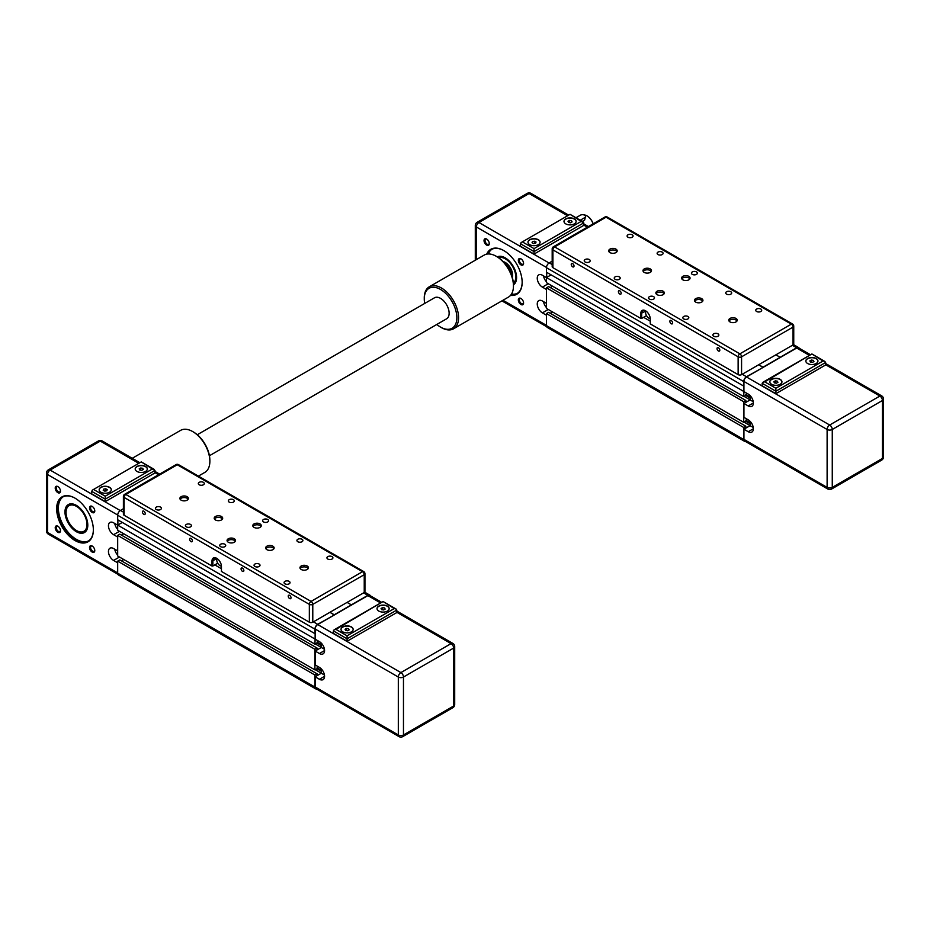 <?xml version="1.0" encoding="UTF-8"?>
<svg xmlns="http://www.w3.org/2000/svg" width="930" height="930" viewBox="0 0 930 930"><rect width="100%" height="100%" fill="white"/><g stroke="black" fill="none" stroke-linecap="round" stroke-linejoin="round"><path stroke-width="1.4" d="M743.93 385.95L743.721 381.567A3.941 2.279 -60 0 1 746.511 376.743L763.019 367.455L758.729 364.734L763.019 367.211L796.673 347.774A3.941 2.279 -60 0 1 798.649 347.588A3.941 2.279 -60 0 1 799.254 348.285M738.141 374.639L650.244 323.884L650.244 318.932A6.673 3.848 -120 0 0 645.525 310.771A6.673 3.848 -120 0 0 640.805 313.491L640.805 318.444L552.908 267.689L552.908 249.868L738.141 356.818A2.43 1.395 0 0 0 741.57 356.818L793.034 327.104A2.43 1.395 0 0 0 793.743 326.116A2.43 2.43 0 0 0 792.523 324.012A2.43 1.395 120 0 0 791.314 324.14A2.43 1.395 60 0 1 793.034 327.104L793.034 344.925L775.876 354.83L780.165 357.306L775.876 354.83L741.57 374.639L741.57 356.818A2.43 1.395 -120 0 0 739.862 353.842A2.43 1.395 120 0 0 738.141 356.818L738.141 374.639A2.43 1.395 0 0 0 741.57 374.639M746.511 393.088L745.86 395.331L743.721 396.575L743.93 391.298M746.511 418.825L745.86 421.081L743.721 422.325L743.721 401.725L745.86 400.481L745.86 402.365L750.103 399.912L743.93 403.481L748.22 405.957L753.37 402.981M745.442 441.483A3.941 2.279 -60 0 1 744.535 441.308A3.941 2.279 -60 0 1 743.721 439.506L743.721 427.475L745.86 426.231L745.86 428.114L750.103 425.661L753.265 427.486M743.721 386.078L546.468 272.199L546.468 267.689A3.941 2.279 -60 0 1 549.258 262.865L552.188 261.167M744.535 441.308L547.293 327.43A3.941 2.279 -60 0 1 546.468 325.616L546.468 313.584L743.721 427.475M546.468 313.584L548.619 312.352L745.86 426.231M744.058 422.127L750.103 425.615M550.246 313.294L552.56 311.957L550.246 313.294M745.686 421.185L750.103 423.731M745.86 420.29L750.103 422.743M743.721 401.725L546.468 287.847L546.468 308.446L743.721 422.325M546.468 287.847L548.619 286.603L745.86 400.481M744.058 396.378L750.103 399.865M550.246 287.544L552.56 286.207L550.246 287.544M745.686 395.436L750.103 397.982M745.86 394.541L750.103 396.994M743.721 391.425L546.468 277.547L546.468 282.697L743.721 396.575M546.468 277.547L551.106 274.873M793.034 344.925A2.43 1.395 0 0 0 793.743 343.937L793.743 326.116M646.385 315.723L641.665 318.444L641.665 313.491A6.068 3.499 60 0 1 642.921 310.713A6.068 3.499 60 0 1 645.746 310.899A4.848 2.802 60 0 0 646.524 315.63A4.848 2.802 60 0 0 650.233 318.641M640.805 318.444L641.665 318.444M552.188 248.88A2.43 1.395 0 0 0 552.908 249.868A2.43 1.395 -60 0 1 554.617 246.892A2.43 1.395 -120 0 0 553.408 246.776A2.43 2.43 0 0 0 552.188 248.88L552.188 266.701A2.43 1.395 0 0 0 552.908 267.689M649.082 314.851L648.477 313.805M653.639 296.682A2.976 1.721 180 0 1 654.511 297.891A2.976 1.721 180 0 1 651.523 299.611A2.976 1.721 180 0 1 648.547 297.891A2.976 1.721 180 0 1 650.384 296.298A2.976 1.721 180 0 1 653.639 296.682M717.03 348.587A1.965 1.139 60 0 1 717.437 347.68A1.965 1.139 60 0 1 719.402 348.82A1.965 1.139 60 0 1 719.402 351.087A1.965 1.139 60 0 1 717.89 350.564A1.965 1.139 60 0 1 717.03 348.587M669.856 321.35A1.965 1.139 60 0 1 670.274 320.455A1.965 1.139 60 0 1 672.239 321.582A1.965 1.139 60 0 1 672.239 323.861A1.965 1.139 60 0 1 670.716 323.326A1.965 1.139 60 0 1 669.856 321.35M618.404 291.648A1.965 1.139 60 0 1 618.81 290.741A1.965 1.139 60 0 1 620.775 291.881A1.965 1.139 60 0 1 620.775 294.147A1.965 1.139 60 0 1 619.264 293.624A1.965 1.139 60 0 1 618.404 291.648M571.241 264.411A1.965 1.139 60 0 1 571.648 263.516A1.965 1.139 60 0 1 573.612 264.643A1.965 1.139 60 0 1 573.612 266.922A1.965 1.139 60 0 1 572.101 266.387A1.965 1.139 60 0 1 571.241 264.411M696.512 271.92A2.976 1.721 180 0 1 697.384 273.141A2.976 1.721 180 0 1 694.408 274.862A2.976 1.721 180 0 1 691.42 273.141A2.976 1.721 180 0 1 693.269 271.548A2.976 1.721 180 0 1 696.512 271.92M664.125 293.729A4.243 2.453 0 0 0 663.102 292.799A4.243 2.453 0 0 0 656.08 293.729M663.102 291.206A4.243 2.453 180 0 1 664.346 292.938A4.243 2.453 180 0 1 660.102 295.391A4.243 2.453 180 0 1 655.859 292.938A4.243 2.453 180 0 1 658.475 290.683A4.243 2.453 180 0 1 663.102 291.206M651.256 271.455A4.243 2.453 0 0 0 650.244 270.514A4.243 2.453 0 0 0 643.223 271.455M650.244 268.933A4.243 2.453 180 0 1 651.488 270.665A4.243 2.453 180 0 1 647.234 273.118A4.243 2.453 180 0 1 642.99 270.665A4.243 2.453 180 0 1 645.618 268.398A4.243 2.453 180 0 1 650.244 268.933M616.95 251.646A4.243 2.453 0 0 0 615.939 250.705A4.243 2.453 0 0 0 608.918 251.646M615.939 249.124A4.243 2.453 180 0 1 617.183 250.856A4.243 2.453 180 0 1 612.94 253.309A4.243 2.453 180 0 1 608.685 250.856A4.243 2.453 180 0 1 611.312 248.589A4.243 2.453 180 0 1 615.939 249.124M689.851 278.884A4.243 2.453 0 0 0 688.828 277.942A4.243 2.453 0 0 0 681.818 278.884M688.828 276.361A4.243 2.453 180 0 1 690.072 278.093A4.243 2.453 180 0 1 685.829 280.535A4.243 2.453 180 0 1 681.585 278.093A4.243 2.453 180 0 1 684.201 275.826A4.243 2.453 180 0 1 688.828 276.361M737.013 320.966A4.243 2.453 0 0 0 736.002 320.025A4.243 2.453 0 0 0 728.981 320.966M736.002 318.444A4.243 2.453 180 0 1 737.246 320.176A4.243 2.453 180 0 1 733.003 322.629A4.243 2.453 180 0 1 728.748 320.176A4.243 2.453 180 0 1 731.375 317.909A4.243 2.453 180 0 1 736.002 318.444M702.708 301.157A4.243 2.453 0 0 0 701.697 300.216A4.243 2.453 0 0 0 694.675 301.157M701.697 298.635A4.243 2.453 180 0 1 702.941 300.367A4.243 2.453 180 0 1 698.697 302.82A4.243 2.453 180 0 1 694.454 300.367A4.243 2.453 180 0 1 697.07 298.1A4.243 2.453 180 0 1 701.697 298.635M632.191 234.79A2.976 1.721 180 0 1 633.074 235.999A2.976 1.721 180 0 1 630.087 237.72A2.976 1.721 180 0 1 627.111 235.999A2.976 1.721 180 0 1 628.947 234.406A2.976 1.721 180 0 1 632.191 234.79M662.207 252.111A2.976 1.721 180 0 1 663.09 253.332A2.976 1.721 180 0 1 660.102 255.053A2.976 1.721 180 0 1 657.126 253.332A2.976 1.721 180 0 1 658.963 251.739A2.976 1.721 180 0 1 662.207 252.111M589.318 259.54A2.976 1.721 180 0 1 590.19 260.76A2.976 1.721 180 0 1 587.202 262.481A2.976 1.721 180 0 1 584.226 260.76A2.976 1.721 180 0 1 586.063 259.168A2.976 1.721 180 0 1 589.318 259.54M619.334 276.873A2.976 1.721 180 0 1 620.205 278.093A2.976 1.721 180 0 1 617.218 279.814A2.976 1.721 180 0 1 614.242 278.093A2.976 1.721 180 0 1 616.079 276.501A2.976 1.721 180 0 1 619.334 276.873M730.817 291.729A2.976 1.721 180 0 1 731.689 292.938A2.976 1.721 180 0 1 728.713 294.659A2.976 1.721 180 0 1 725.726 292.938A2.976 1.721 180 0 1 727.574 291.357A2.976 1.721 180 0 1 730.817 291.729M760.833 309.051A2.976 1.721 180 0 1 761.705 310.271A2.976 1.721 180 0 1 758.729 311.992A2.976 1.721 180 0 1 755.741 310.271A2.976 1.721 180 0 1 757.59 308.679A2.976 1.721 180 0 1 760.833 309.051M687.944 316.479A2.976 1.721 180 0 1 688.816 317.7A2.976 1.721 180 0 1 685.829 319.42A2.976 1.721 180 0 1 682.853 317.7A2.976 1.721 180 0 1 684.689 316.107A2.976 1.721 180 0 1 687.944 316.479M717.96 333.812A2.976 1.721 180 0 1 718.832 335.033A2.976 1.721 180 0 1 715.844 336.753A2.976 1.721 180 0 1 712.868 335.033A2.976 1.721 180 0 1 714.705 333.44A2.976 1.721 180 0 1 717.96 333.812M750.103 395.575L750.103 399.912L753.265 401.737M743.93 403.481L743.93 417.349L748.22 419.825A7.277 4.197 60 0 1 752.975 426.231A7.277 4.197 60 0 1 751.859 432.066A7.277 4.197 60 0 1 748.22 431.706L743.93 429.23L750.103 425.661L750.103 421.325M810.495 354.772L798.498 347.843A3.639 2.104 -60 0 0 796.673 348.029L746.511 376.987A3.639 2.104 -60 0 0 743.93 381.451L743.93 391.6L748.22 394.076A7.277 4.197 60 0 1 752.975 400.481A7.277 4.197 60 0 1 751.859 406.317A7.277 4.197 60 0 1 748.22 405.957M777.91 382.335L776.422 383.183L774.388 382.869L773.853 381.707L775.329 380.847L777.364 381.161L777.91 382.335M777.364 381.161L777.364 382.649M775.329 380.847L775.329 383.021M810.414 362.084L809.867 360.91L811.355 360.05L813.378 360.363L813.924 361.538L812.436 362.398L810.414 362.084M813.378 360.363L813.378 361.851M811.355 360.05L811.355 362.223M781.944 381.916A6.068 3.499 0 0 0 780.165 379.545A6.068 3.499 0 0 0 773.632 378.766A6.068 3.499 0 0 0 769.819 381.916M780.165 379.347A6.068 3.499 180 0 1 781.944 381.823A6.068 3.499 180 0 1 775.876 385.322A6.068 3.499 180 0 1 769.819 381.823A6.068 3.499 180 0 1 773.562 378.58A6.068 3.499 180 0 1 780.165 379.347M817.958 361.119A6.068 3.499 0 0 0 816.18 358.748A6.068 3.499 0 0 0 809.658 357.969A6.068 3.499 0 0 0 805.833 361.119M816.18 358.55A6.068 3.499 180 0 1 817.958 361.026A6.068 3.499 180 0 1 811.902 364.525A6.068 3.499 180 0 1 805.833 361.026A6.068 3.499 180 0 1 809.577 357.783A6.068 3.499 180 0 1 816.18 358.55M775.876 388.252L764.727 381.823L762.914 382.253L762.158 383.3L775.876 391.228L825.619 362.502L824.864 361.456L823.05 361.026L775.876 388.252L775.876 393.704L762.158 385.776L762.158 383.3M764.727 381.823L811.902 353.97L823.05 361.026M825.619 362.502L825.619 364.978L775.876 393.704M743.93 439.379L827.119 487.401A3.639 2.104 0 0 0 832.269 487.401A3.639 2.104 60 0 1 831.513 489.075L881.687 460.106A3.639 2.104 -120 0 0 882.431 458.444A3.639 2.104 0 0 0 883.5 456.956L883.5 399.028A3.639 2.104 180 0 1 882.431 400.505L882.431 458.444L832.269 487.401L832.269 429.474L882.431 400.505A3.639 2.104 -120 0 0 879.861 396.052L829.688 425.022A3.639 2.104 60 0 1 832.269 429.474A3.639 2.104 180 0 1 827.119 429.474L827.119 487.401A3.639 2.104 120 0 0 827.874 489.075L744.686 441.041A3.639 2.104 -60 0 1 743.93 439.379L743.93 429.23M583.97 214.923A9.707 5.603 60 0 1 586.946 215.853A9.707 5.603 60 0 1 593.108 223.851M575.949 217.748L580.343 215.214A3.034 1.755 180 0 1 583.656 214.83A3.034 1.755 180 0 1 585.528 216.446L584.633 220.061L582.296 221.41M498.654 257.738A14.799 8.544 60 0 1 515.371 273.443A14.799 8.544 60 0 1 513.383 283.255M546.468 315.224L542.399 312.875A7.277 4.197 60 0 1 537.645 306.458A7.277 4.197 60 0 1 538.761 300.634A7.277 4.197 60 0 1 542.399 300.995L546.468 303.343M488.308 253.971A25.47 14.706 60 0 1 491.935 249.24M517.382 293.322A25.47 14.706 60 0 1 511.477 294.101M513.453 284.824A16.136 9.312 -120 0 0 516.58 277.57A16.136 9.312 -120 0 0 505.176 257.819A16.136 9.312 -120 0 0 497.329 256.901M546.468 289.474L542.399 287.126A7.277 4.197 60 0 1 537.645 280.709A7.277 4.197 60 0 1 538.761 274.885A7.277 4.197 60 0 1 542.399 275.245L546.468 277.593M546.689 272.316L546.689 277.419M518.336 299.972A3.708 2.139 -120 0 0 520.963 304.517A3.708 2.139 -120 0 0 523.578 302.994A3.708 2.139 -120 0 0 520.963 298.46A3.708 2.139 -120 0 0 518.336 299.972M484.03 240.556A3.708 2.139 -120 0 0 486.657 245.102A3.708 2.139 -120 0 0 489.273 243.579A3.708 2.139 -120 0 0 486.657 239.045A3.708 2.139 -120 0 0 484.03 240.556M510.535 295.38A25.959 14.985 -120 0 0 522.16 282.371A25.959 14.985 -120 0 0 503.804 250.589A25.959 14.985 -120 0 0 486.727 254.146M518.336 260.354A3.708 2.139 -120 0 0 520.963 264.899A3.708 2.139 -120 0 0 523.578 263.388A3.708 2.139 -120 0 0 520.963 258.842A3.708 2.139 -120 0 0 518.336 260.354M523.567 302.68A2.976 1.721 60 0 1 522.962 303.773A2.976 1.721 60 0 1 520.661 302.971A2.976 1.721 60 0 1 519.359 299.972A2.976 1.721 60 0 1 519.986 298.6A2.976 1.721 60 0 1 521.23 298.623M523.567 263.062A2.976 1.721 60 0 1 522.962 264.155A2.976 1.721 60 0 1 520.661 263.364A2.976 1.721 60 0 1 519.359 260.354A2.976 1.721 60 0 1 519.986 258.993A2.976 1.721 60 0 1 521.23 259.017M489.261 243.265A2.976 1.721 60 0 1 488.657 244.358A2.976 1.721 60 0 1 486.367 243.555A2.976 1.721 60 0 1 485.065 240.556A2.976 1.721 60 0 1 485.681 239.184A2.976 1.721 60 0 1 486.925 239.208M546.468 307.574A7.277 4.197 60 0 1 543.527 301.646M546.468 281.825A7.277 4.197 60 0 1 543.527 275.896M585.528 216.446A3.034 1.755 180 0 1 584.633 217.678L580.239 220.224M593.177 223.816A9.335 5.394 -120 0 0 587.202 216.004A9.335 5.394 -120 0 0 587.086 215.923M515.185 282.72L513.418 283.731A15.159 8.754 -120 0 0 515.883 273.362A15.159 8.754 -120 0 0 498.271 257.482L500.026 256.459M534.494 241.207L536.04 242.021L535.587 243.207L533.576 243.579L532.03 242.753L532.483 241.568L534.494 241.207L534.494 243.404M532.483 241.568L532.483 242.997M527.973 242.288A6.068 3.499 180 0 1 528.112 241.637A6.068 3.499 180 0 1 532.344 239.033A6.068 3.499 180 0 1 538.319 239.917A6.068 3.499 180 0 1 540.098 242.288M534.041 248.624L534.041 254.076L520.312 246.148L521.067 242.625L570.055 214.342L581.204 221.398L534.041 248.624L522.893 242.195M534.041 254.076L583.773 225.362L583.773 222.886L581.204 221.398M565.766 223.874A6.068 3.499 180 0 1 563.987 221.398A6.068 3.499 180 0 1 570.055 217.899A6.068 3.499 180 0 1 576.123 221.398A6.068 3.499 180 0 1 572.38 224.63A6.068 3.499 180 0 1 565.766 223.874M538.319 239.719A6.068 3.499 180 0 1 540.098 242.195A6.068 3.499 180 0 1 534.041 245.694A6.068 3.499 180 0 1 527.973 242.195A6.068 3.499 180 0 1 531.716 238.952A6.068 3.499 180 0 1 538.319 239.719M563.999 221.491A6.068 3.499 180 0 1 570.055 218.097A6.068 3.499 180 0 1 576.112 221.491M497.678 257.11A15.764 9.102 60 0 1 505.304 257.889M516.58 277.419A15.764 9.102 60 0 1 513.441 284.417M487.506 254.03A25.47 14.706 60 0 1 491.412 249.519A25.47 14.706 60 0 1 503.979 250.681M522.16 282.174A25.47 14.706 60 0 1 516.882 293.636A25.47 14.706 60 0 1 511.023 294.764M569.497 220.422L571.532 220.736L572.09 221.898L570.613 222.77L568.579 222.456L568.021 221.282L569.497 220.422L569.497 222.596M571.532 220.736L571.532 222.224M315.13 633.516L314.921 629.133A3.941 2.279 -60 0 1 317.711 624.309L334.219 615.021L329.929 612.3L334.219 614.777L367.873 595.34A3.941 2.279 -60 0 1 369.849 595.142A3.941 2.279 -60 0 1 370.454 595.851M309.341 622.205L221.445 571.45L221.445 566.498A6.673 3.848 -120 0 0 216.725 558.326A6.673 3.848 -120 0 0 212.005 561.057L212.005 566.01L124.109 515.255L124.109 497.434L309.341 604.372A2.43 1.395 -0 0 0 312.782 604.372L364.235 574.67A2.43 1.395 -0 0 0 364.944 573.682A2.43 2.43 0 0 0 363.735 571.578A2.43 1.395 120 0 0 362.514 571.694A2.43 1.395 60 0 1 364.235 574.67L364.235 592.491L347.076 602.396L351.366 604.872L347.076 602.396L312.782 622.205L312.782 604.372A2.43 1.395 -120 0 0 311.062 601.408A2.43 1.395 120 0 0 309.341 604.372L309.341 622.205A2.43 1.395 -0 0 0 312.782 622.205M317.711 640.642L317.06 642.897L314.921 644.141L315.13 638.863M317.711 666.392L317.06 668.647L314.921 669.879L314.921 649.291L317.06 648.047L317.06 649.931L321.315 647.478L315.13 651.047L319.42 653.523L324.57 650.547M316.642 689.049A3.941 2.279 -60 0 1 315.735 688.874A3.941 2.279 -60 0 1 314.921 687.061L314.921 675.029L317.06 673.797L317.06 675.68L321.315 673.227L324.465 675.052M314.921 633.644L117.68 519.765L117.68 515.255A3.941 2.279 -60 0 1 120.458 510.43L123.399 508.733M315.735 688.874L118.494 574.996A3.941 2.279 -60 0 1 117.68 573.182L117.68 561.15L314.921 675.029M117.68 561.15L119.819 559.918L317.06 673.797M315.258 669.681L321.315 673.181L321.315 668.891M121.446 560.86L123.76 559.523L121.446 560.86M316.898 668.74L321.315 671.297M317.06 667.856L321.315 670.309M314.921 649.291L117.68 535.413L117.68 556L314.921 669.879M117.68 535.413L119.819 534.169L317.06 648.047M315.258 643.944L324.465 649.303M121.446 535.11L123.76 533.774L121.446 535.11M316.898 643.002L321.315 645.548M317.06 642.107L321.315 644.56M314.921 638.991L117.68 525.113L117.68 530.263L314.921 644.141M117.68 525.113L122.307 522.439M364.235 592.491A2.43 1.395 -0 0 0 364.944 591.503L364.944 573.682M217.585 563.278L212.865 566.01L212.865 561.057A6.068 3.499 60 0 1 214.121 558.279A6.068 3.499 60 0 1 216.946 558.465M212.005 566.01L212.865 566.01M123.399 496.446A2.43 1.395 -0 0 0 124.109 497.434A2.43 1.395 -60 0 1 125.817 494.458A2.43 1.395 -120 0 0 124.608 494.342A2.43 2.43 0 0 0 123.399 496.446L123.399 514.267A2.43 1.395 -0 0 0 124.109 515.255M220.294 562.418L219.747 561.348M224.839 544.236A2.976 1.721 180 0 1 225.711 545.457A2.976 1.721 180 0 1 222.735 547.177A2.976 1.721 180 0 1 219.747 545.457A2.976 1.721 180 0 1 221.584 543.864A2.976 1.721 180 0 1 224.839 544.236M221.433 566.207A4.848 2.802 60 0 1 217.736 563.196A4.848 2.802 60 0 1 216.969 558.477M288.23 596.153A1.965 1.139 60 0 1 288.637 595.246A1.965 1.139 60 0 1 290.602 596.386A1.965 1.139 60 0 1 290.602 598.653A1.965 1.139 60 0 1 289.091 598.13A1.965 1.139 60 0 1 288.23 596.153M241.068 568.916A1.965 1.139 60 0 1 241.475 568.021A1.965 1.139 60 0 1 243.439 569.148A1.965 1.139 60 0 1 243.439 571.427A1.965 1.139 60 0 1 241.928 570.892A1.965 1.139 60 0 1 241.068 568.916M189.604 539.214A1.965 1.139 60 0 1 190.011 538.307A1.965 1.139 60 0 1 191.987 539.447A1.965 1.139 60 0 1 191.987 541.713A1.965 1.139 60 0 1 190.464 541.19A1.965 1.139 60 0 1 189.604 539.214M142.441 511.977A1.965 1.139 60 0 1 142.848 511.082A1.965 1.139 60 0 1 144.813 512.209A1.965 1.139 60 0 1 144.813 514.476A1.965 1.139 60 0 1 143.301 513.953A1.965 1.139 60 0 1 142.441 511.977M267.712 519.486A2.976 1.721 180 0 1 268.596 520.695A2.976 1.721 180 0 1 265.608 522.428A2.976 1.721 180 0 1 262.632 520.695A2.976 1.721 180 0 1 264.469 519.114A2.976 1.721 180 0 1 267.712 519.486M235.325 541.295A4.243 2.453 -0 0 0 234.302 540.353A4.243 2.453 -0 0 0 227.292 541.295M234.302 538.772A4.243 2.453 180 0 1 235.546 540.504A4.243 2.453 180 0 1 231.303 542.957A4.243 2.453 180 0 1 227.06 540.504A4.243 2.453 180 0 1 229.687 538.238A4.243 2.453 180 0 1 234.302 538.772M222.456 519.021A4.243 2.453 -0 0 0 221.445 518.08A4.243 2.453 -0 0 0 214.423 519.021M221.445 516.487A4.243 2.453 180 0 1 222.689 518.231A4.243 2.453 180 0 1 218.445 520.672A4.243 2.453 180 0 1 214.202 518.231A4.243 2.453 180 0 1 216.818 515.964A4.243 2.453 180 0 1 221.445 516.487M188.151 499.212A4.243 2.453 -0 0 0 187.139 498.271A4.243 2.453 -0 0 0 180.118 499.212M187.139 496.69A4.243 2.453 180 0 1 188.383 498.422A4.243 2.453 180 0 1 184.14 500.875A4.243 2.453 180 0 1 179.897 498.422A4.243 2.453 180 0 1 182.513 496.155A4.243 2.453 180 0 1 187.139 496.69M261.051 526.45A4.243 2.453 -0 0 0 260.04 525.508A4.243 2.453 -0 0 0 253.018 526.45M260.04 523.916A4.243 2.453 180 0 1 261.284 525.648A4.243 2.453 180 0 1 257.029 528.101A4.243 2.453 180 0 1 252.786 525.648A4.243 2.453 180 0 1 255.413 523.392A4.243 2.453 180 0 1 260.04 523.916M308.214 568.532A4.243 2.453 -0 0 0 307.202 567.591A4.243 2.453 -0 0 0 300.181 568.532M307.202 566.01A4.243 2.453 180 0 1 308.446 567.742A4.243 2.453 180 0 1 304.203 570.195A4.243 2.453 180 0 1 299.96 567.742A4.243 2.453 180 0 1 302.575 565.475A4.243 2.453 180 0 1 307.202 566.01M273.92 548.723A4.243 2.453 -0 0 0 272.897 547.782A4.243 2.453 -0 0 0 265.875 548.723M272.897 546.201A4.243 2.453 180 0 1 274.141 547.933A4.243 2.453 180 0 1 269.898 550.386A4.243 2.453 180 0 1 265.655 547.933A4.243 2.453 180 0 1 268.27 545.666A4.243 2.453 180 0 1 272.897 546.201M203.403 482.345A2.976 1.721 180 0 1 204.275 483.565A2.976 1.721 180 0 1 201.287 485.286A2.976 1.721 180 0 1 198.311 483.565A2.976 1.721 180 0 1 200.148 481.973A2.976 1.721 180 0 1 203.403 482.345M233.418 499.677A2.976 1.721 180 0 1 234.29 500.898A2.976 1.721 180 0 1 231.303 502.619A2.976 1.721 180 0 1 228.327 500.898A2.976 1.721 180 0 1 230.163 499.305A2.976 1.721 180 0 1 233.418 499.677M160.518 507.106A2.976 1.721 180 0 1 161.39 508.326A2.976 1.721 180 0 1 158.414 510.047A2.976 1.721 180 0 1 155.426 508.326A2.976 1.721 180 0 1 157.263 506.734A2.976 1.721 180 0 1 160.518 507.106M190.534 524.439A2.976 1.721 180 0 1 191.406 525.648A2.976 1.721 180 0 1 188.43 527.368A2.976 1.721 180 0 1 185.442 525.648A2.976 1.721 180 0 1 187.29 524.067A2.976 1.721 180 0 1 190.534 524.439M302.018 539.284A2.976 1.721 180 0 1 302.889 540.504A2.976 1.721 180 0 1 299.913 542.225A2.976 1.721 180 0 1 296.926 540.504A2.976 1.721 180 0 1 298.774 538.912A2.976 1.721 180 0 1 302.018 539.284M332.033 556.617A2.976 1.721 180 0 1 332.905 557.837A2.976 1.721 180 0 1 329.929 559.558A2.976 1.721 180 0 1 326.942 557.837A2.976 1.721 180 0 1 328.79 556.245A2.976 1.721 180 0 1 332.033 556.617M259.144 564.045A2.976 1.721 180 0 1 260.016 565.266A2.976 1.721 180 0 1 257.029 566.986A2.976 1.721 180 0 1 254.053 565.266A2.976 1.721 180 0 1 255.89 563.673A2.976 1.721 180 0 1 259.144 564.045M289.16 581.378A2.976 1.721 180 0 1 290.032 582.587A2.976 1.721 180 0 1 287.045 584.319A2.976 1.721 180 0 1 284.069 582.587A2.976 1.721 180 0 1 285.905 581.006A2.976 1.721 180 0 1 289.16 581.378M315.13 651.047L315.13 664.904L319.42 667.38A7.277 4.197 60 0 1 324.175 673.797A7.277 4.197 60 0 1 323.059 679.632A7.277 4.197 60 0 1 319.42 679.272L315.13 676.796L321.315 673.227M381.707 602.338L369.698 595.409A3.639 2.104 -60 0 0 367.873 595.595L317.711 624.553A3.639 2.104 -60 0 0 315.13 629.006L315.13 639.166L319.42 641.642A7.277 4.197 60 0 1 324.175 648.047A7.277 4.197 60 0 1 323.059 653.883A7.277 4.197 60 0 1 319.42 653.523M321.315 643.142L321.315 647.478M349.11 629.889L347.622 630.749L345.6 630.435L345.053 629.261L346.541 628.413L348.564 628.727L349.11 629.889M348.564 628.727L348.564 630.203M346.541 628.413L346.541 630.587M381.614 609.638L381.068 608.476L382.555 607.615L384.59 607.929L385.125 609.104L383.648 609.952L381.614 609.638M384.59 607.929L384.59 609.417M382.555 607.615L382.555 609.789M353.144 629.482A6.068 3.499 -0 0 0 351.366 627.099A6.068 3.499 -0 0 0 344.844 626.332A6.068 3.499 -0 0 0 341.019 629.482M351.366 626.901A6.068 3.499 180 0 1 353.144 629.378A6.068 3.499 180 0 1 347.076 632.888A6.068 3.499 180 0 1 341.019 629.378A6.068 3.499 180 0 1 344.763 626.146A6.068 3.499 180 0 1 351.366 626.901M389.159 608.685A6.068 3.499 -0 0 0 387.392 606.313A6.068 3.499 -0 0 0 380.858 605.535A6.068 3.499 -0 0 0 377.034 608.685M387.392 606.116A6.068 3.499 180 0 1 389.159 608.592A6.068 3.499 180 0 1 383.102 612.091A6.068 3.499 180 0 1 377.034 608.592A6.068 3.499 180 0 1 380.777 605.349A6.068 3.499 180 0 1 387.392 606.116M347.076 635.818L335.928 629.378L334.114 629.819L333.358 630.865L347.076 638.794L396.819 610.068L396.064 609.022L394.25 608.592L347.076 635.818L347.076 641.27L333.358 633.342L333.358 630.865M335.928 629.378L383.102 601.536L394.25 608.592M396.819 610.068L396.819 612.544L347.076 641.27M315.13 686.944L398.319 734.967A3.639 2.104 -0 0 0 403.469 734.967A3.639 2.104 60 0 1 402.713 736.63L452.887 707.672A3.639 2.104 -120 0 0 453.642 706.01A3.639 2.104 -0 0 0 454.7 704.522L454.7 646.583A3.639 2.104 180 0 1 453.642 648.071L453.642 706.01L403.469 734.967L403.469 677.04L453.642 648.071A3.639 2.104 -120 0 0 451.062 643.618L400.9 672.588A3.639 2.104 60 0 1 403.469 677.04A3.639 2.104 180 0 1 398.319 677.04L398.319 734.967A3.639 2.104 120 0 0 399.075 736.63L315.886 688.607A3.639 2.104 -60 0 1 315.13 686.944L315.13 676.796M117.68 562.79L113.6 560.441A7.277 4.197 60 0 1 108.845 554.024A7.277 4.197 60 0 1 109.961 548.189A7.277 4.197 60 0 1 113.6 548.549L117.68 550.909M88.594 540.888A25.47 14.706 60 0 1 69.157 533.425A25.47 14.706 60 0 1 58.369 508.152A25.47 14.706 60 0 1 63.147 496.806M64.972 511.965A16.136 9.312 -120 0 0 76.376 531.716A16.136 9.312 -120 0 0 87.792 525.136A16.136 9.312 -120 0 0 76.376 505.374A16.136 9.312 -120 0 0 64.972 511.965M60.462 530.437A2.976 1.721 60 0 1 59.857 531.53A2.976 1.721 60 0 1 57.567 530.728A2.976 1.721 60 0 1 56.265 527.729A2.976 1.721 60 0 1 56.881 526.368A2.976 1.721 60 0 1 58.125 526.392M55.23 527.729A3.708 2.139 -120 0 0 57.858 532.274A3.708 2.139 -120 0 0 60.485 530.763A3.708 2.139 -120 0 0 57.858 526.217A3.708 2.139 -120 0 0 55.23 527.729M117.68 537.04L113.6 534.692A7.277 4.197 60 0 1 108.845 528.275A7.277 4.197 60 0 1 109.961 522.451A7.277 4.197 60 0 1 113.6 522.811L117.68 525.159M117.889 519.882L117.889 524.985M89.536 547.538A3.708 2.139 -120 0 0 92.163 552.071A3.708 2.139 -120 0 0 94.779 550.56A3.708 2.139 -120 0 0 92.163 546.015A3.708 2.139 -120 0 0 89.536 547.538M55.23 488.122A3.708 2.139 -120 0 0 57.858 492.656A3.708 2.139 -120 0 0 60.485 491.145A3.708 2.139 -120 0 0 57.858 486.599A3.708 2.139 -120 0 0 55.23 488.122M56.66 508.745A25.959 14.985 -120 0 0 75.005 540.528A25.959 14.985 -120 0 0 93.36 529.937A25.959 14.985 -120 0 0 75.005 498.143A25.959 14.985 -120 0 0 56.66 508.745M89.536 507.92A3.708 2.139 -120 0 0 92.163 512.465A3.708 2.139 -120 0 0 94.779 510.954A3.708 2.139 -120 0 0 92.163 506.408A3.708 2.139 -120 0 0 89.536 507.92M94.767 550.246A2.976 1.721 60 0 1 94.163 551.339A2.976 1.721 60 0 1 91.872 550.537A2.976 1.721 60 0 1 90.57 547.538A2.976 1.721 60 0 1 91.187 546.166A2.976 1.721 60 0 1 92.43 546.189M94.767 510.628A2.976 1.721 60 0 1 94.163 511.721A2.976 1.721 60 0 1 91.872 510.919A2.976 1.721 60 0 1 90.57 507.92A2.976 1.721 60 0 1 91.187 506.559A2.976 1.721 60 0 1 92.43 506.583M60.462 490.831A2.976 1.721 60 0 1 59.857 491.912A2.976 1.721 60 0 1 57.567 491.121A2.976 1.721 60 0 1 56.265 488.122A2.976 1.721 60 0 1 56.881 486.75A2.976 1.721 60 0 1 58.125 486.774M117.68 555.14A7.277 4.197 60 0 1 114.739 549.212M117.68 529.391A7.277 4.197 60 0 1 114.739 523.462M76.632 530.623A15.159 8.754 -120 0 0 76.772 530.705A15.159 8.754 -120 0 0 84.351 531.46A15.159 8.754 -120 0 0 87.083 520.928A15.159 8.754 -120 0 0 69.192 505.199A15.159 8.754 -120 0 0 66.042 512.139A15.159 8.754 -120 0 0 66.053 512.291M86.583 521.009A14.799 8.544 60 0 1 76.504 530.553A14.799 8.544 60 0 1 66.042 512.43A14.799 8.544 60 0 1 75.074 505.676A14.799 8.544 60 0 1 86.583 521.009M105.695 488.773L107.241 489.587L106.787 490.773L104.788 491.133L103.23 490.319L103.695 489.134L105.695 488.773L105.695 490.97M103.695 489.134L103.695 490.563M99.173 489.854A6.068 3.499 180 0 1 99.324 489.192A6.068 3.499 180 0 1 103.544 486.588A6.068 3.499 180 0 1 109.531 487.483A6.068 3.499 180 0 1 111.298 489.854M105.241 496.19L105.241 501.642L91.512 493.714L92.268 490.191L141.255 461.908L152.404 468.964L105.241 496.19L94.093 489.761M105.241 501.642L154.984 472.917L154.984 470.441L152.404 468.964M136.966 471.44A6.068 3.499 180 0 1 135.199 468.964A6.068 3.499 180 0 1 141.255 465.465A6.068 3.499 180 0 1 147.324 468.964A6.068 3.499 180 0 1 143.58 472.196A6.068 3.499 180 0 1 136.966 471.44M109.531 487.285A6.068 3.499 180 0 1 111.298 489.761A6.068 3.499 180 0 1 105.241 493.26A6.068 3.499 180 0 1 99.173 489.761A6.068 3.499 180 0 1 102.916 486.518A6.068 3.499 180 0 1 109.531 487.285M135.199 469.057A6.068 3.499 180 0 1 141.255 465.663A6.068 3.499 180 0 1 147.324 469.057M87.78 524.985A15.764 9.102 60 0 1 84.525 532.053A15.764 9.102 60 0 1 72.377 527.833A15.764 9.102 60 0 1 65.484 511.965A15.764 9.102 60 0 1 68.75 504.746A15.764 9.102 60 0 1 76.516 505.455M93.36 529.74A25.47 14.706 60 0 1 88.083 541.202A25.47 14.706 60 0 1 68.46 534.378A25.47 14.706 60 0 1 57.346 508.745A25.47 14.706 60 0 1 62.612 497.085A25.47 14.706 60 0 1 75.179 498.248M140.697 467.988L142.732 468.302L143.29 469.464L141.813 470.324L139.779 470.022L139.221 468.848L140.697 467.988L140.697 470.162M142.732 468.302L142.732 469.79M440.553 327.104L441.413 327.604A24.261 14.008 -120 0 0 453.549 328.801A24.261 14.008 -120 0 0 457.258 309.365A24.261 14.008 -120 0 0 441.413 287.986A24.261 14.008 -120 0 0 429.288 286.789A24.261 14.008 -120 0 0 424.266 297.891L424.266 298.89A23.041 13.299 60 0 1 440.564 289.474A23.041 13.299 60 0 1 456.851 317.7A23.041 13.299 60 0 1 440.553 327.104A23.041 13.299 60 0 1 436.821 324.454M424.696 303.447A23.041 13.299 60 0 1 424.266 298.89M429.288 286.789L484.17 255.099A24.261 14.008 60 0 1 496.306 256.308L496.306 256.308A24.261 14.008 60 0 1 513.453 286.01A24.261 14.008 60 0 1 508.431 297.112L453.549 328.801M513.453 286.01L513.453 285.022A23.041 13.299 -120 0 0 497.155 256.796L496.306 256.308L497.155 256.796M132.223 458.304L180.583 430.381A24.261 14.008 60 0 1 192.719 431.578A24.261 14.008 60 0 1 209.866 461.292A24.261 14.008 60 0 1 204.844 472.394L198.381 476.114M209.866 461.292L209.866 460.292A23.041 13.299 -120 0 0 193.568 432.078L192.719 431.578M209.436 455.735L446.621 318.792A12.125 6.998 -120 0 0 446.621 304.796A12.125 6.998 -120 0 0 434.496 297.786L197.3 434.728M549.258 262.865L552.188 264.562M643.595 317.328L650.244 321.164M742.221 374.267L746.511 376.743M546.468 267.689L743.721 381.567M792.383 345.297L796.673 347.774M546.468 325.616L743.721 439.506M645.676 311.178L640.805 313.491M606.069 217.19A2.43 1.395 -60 0 1 607.29 217.062A2.43 2.43 0 0 0 604.86 217.062A2.43 1.395 60 0 1 606.069 217.19L791.314 324.14L739.862 353.842L554.617 246.892L606.069 217.19M748.22 431.706L753.37 428.73M883.5 399.028A3.639 3.639 0 0 0 881.687 395.878A3.639 2.104 120 0 0 879.861 396.052L825.619 364.734M746.511 376.987L829.688 425.022A3.639 2.104 120 0 0 827.119 429.474L743.93 381.451M796.673 348.029L809.437 355.388M504.467 263.004A9.707 5.603 60 0 1 511.744 275.117A9.707 5.603 60 0 1 511.721 275.594M512.291 277.361A10.311 5.952 -120 0 0 512.593 275.117A10.311 5.952 -120 0 0 503.211 261.632M542.399 312.875L548.27 309.481M546.48 267.445L476.358 226.967A3.639 2.104 180 0 1 475.3 225.479L475.3 260.226M476.358 259.61L476.358 226.967A3.639 2.104 -60 0 1 478.938 222.514A3.639 2.104 60 0 0 477.113 222.328A3.639 3.639 0 0 0 475.3 225.479M546.468 325.372L502.979 300.262M542.399 287.126L548.27 283.731M584.633 220.061L584.633 217.678M520.312 243.672L534.041 251.6L583.773 222.886M549.049 262.992L478.938 222.514L529.1 193.545A3.639 2.104 -120 0 0 527.287 193.37L477.113 222.328M587.353 227.176L583.773 225.107M567.591 215.772L529.1 193.545A3.639 2.104 -60 0 1 530.925 193.37A3.639 3.639 0 0 0 527.287 193.37M120.458 510.43L123.399 512.116M214.795 564.894L221.445 568.73M313.422 621.833L317.711 624.309M117.68 515.255L314.921 629.133M363.595 592.863L367.873 595.34M117.68 573.182L314.921 687.061M216.876 558.744L212.005 561.057M177.281 464.756A2.43 1.395 -60 0 1 178.49 464.628A2.43 2.43 0 0 0 176.061 464.628A2.43 1.395 60 0 1 177.281 464.756L362.514 571.694L311.062 601.408L125.817 494.458L177.281 464.756M319.42 679.272L324.57 676.296M454.7 646.583A3.639 3.639 0 0 0 452.887 643.432A3.639 2.104 120 0 0 451.062 643.618L396.819 612.3M317.711 624.553L400.9 672.588A3.639 2.104 120 0 0 398.319 677.04L315.13 629.006M367.873 595.595L380.637 602.954M113.6 560.441L119.47 557.047M117.68 515.011L47.57 474.533A3.639 2.104 180 0 1 46.5 473.045L46.5 530.972A3.639 2.104 0 0 0 47.57 532.46L47.57 474.533A3.639 2.104 -60 0 1 50.139 470.08A3.639 2.104 60 0 0 48.314 469.894A3.639 3.639 0 0 0 46.5 473.045M117.68 572.938L47.57 532.46A3.639 2.104 -60 0 0 48.314 534.122A3.639 3.639 0 0 1 46.5 530.972M113.6 534.692L119.47 531.297M91.512 491.238L105.241 499.166L154.984 470.441M120.249 510.558L50.139 470.08L100.312 441.111A3.639 2.104 -120 0 0 98.487 440.925L48.314 469.894M158.553 474.742L154.984 472.673M138.791 463.326L100.312 441.111A3.639 2.104 -60 0 1 102.126 440.925A3.639 3.639 0 0 0 98.487 440.925M793.464 344.588L798.649 347.588M553.408 246.776L604.86 217.062M607.29 217.062L792.523 324.012M762.914 382.253L811.902 353.97L824.864 361.456M881.687 460.106A3.639 3.639 0 0 0 883.5 456.956M827.874 489.075A3.639 3.639 0 0 0 831.513 489.075M825.619 363.502L881.687 395.878M583.029 221.828L570.055 214.342L521.067 242.625M546.677 326.721L501.909 300.878M588.423 226.56L583.773 223.874M568.66 215.156L530.925 193.37M364.665 592.154L369.849 595.142M124.608 494.342L176.061 464.628M178.49 464.628L363.735 571.578M334.114 629.819L383.102 601.536L396.064 609.022M452.887 707.672A3.639 3.639 0 0 0 454.7 704.522M399.075 736.63A3.639 3.639 0 0 0 402.713 736.63M396.819 611.068L452.887 643.432M71.226 504.025L69.192 505.199M86.385 530.274L84.351 531.46M154.229 469.394L141.255 461.908L92.268 490.191M117.889 574.287L48.314 534.122M159.623 474.126L154.984 471.44M139.86 462.71L102.126 440.925"/></g></svg>
